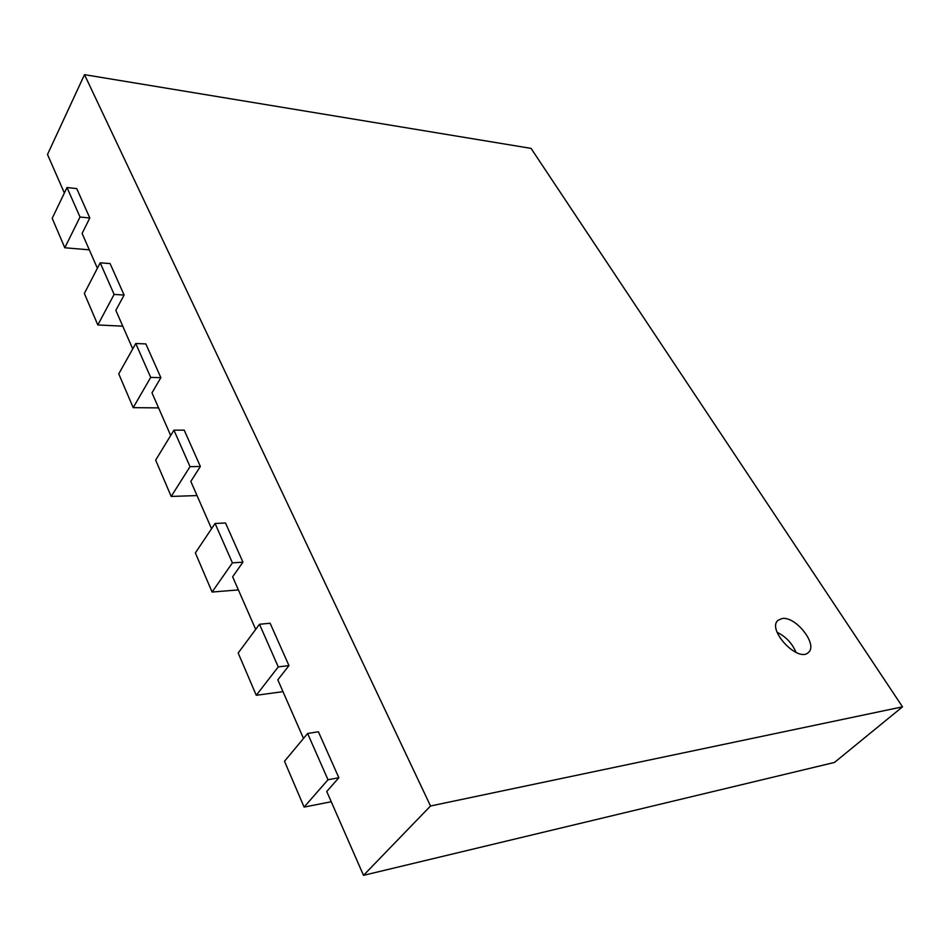 <?xml version="1.0" encoding="UTF-8"?>
<svg xmlns="http://www.w3.org/2000/svg" width="950" height="950" viewBox="0 0 950 950"><rect width="100%" height="100%" fill="white"/><g stroke="black" fill="none" stroke-linecap="round" stroke-linejoin="round"><path stroke-width="1.43" d="M304.107 807.084L327.999 779.748L338.853 777.741L318.404 731.761L307.61 733.483L284.501 761.271L304.107 807.084L331.241 801.741M338.853 777.741L326.753 791.492L363.506 875.342L430.528 805.992L84.502 74.658L47.5 154.482L64.386 192.993M307.61 733.483L327.999 779.748M430.528 805.992L902.5 706.836L834.468 762.446L363.506 875.342M97.387 268.268L82.104 233.415L89.811 217.989L76.736 188.599L67.011 187.518L80.014 217.027L89.811 217.989M132.727 348.899L115.841 310.365L124.106 295.046L110.105 263.589L100.201 262.817L114.119 294.417L124.106 295.046M170.691 435.492L151.988 392.837L160.859 377.661L145.837 343.912L135.755 343.508L150.694 377.411L160.859 377.661M211.565 528.734L190.819 481.412L200.367 466.462L184.205 430.16L173.945 430.16L190.024 466.652L200.367 466.462M255.692 629.399L232.643 576.804L242.939 562.151L225.518 522.999L215.068 523.486L232.417 562.863L242.939 562.151M303.489 738.435L277.816 679.844L288.954 665.594L270.109 623.224L259.493 624.281L278.267 666.9L288.954 665.594M902.5 706.836L531.062 148.39L84.502 74.658M259.493 624.281L238.177 653.006L256.262 695.281L282.993 691.659M256.262 695.281L278.267 666.9M215.068 523.486L195.368 552.936L212.099 592.04L238.379 589.914M212.099 592.04L232.417 562.863M173.945 430.16L155.658 460.144L171.19 496.434L197.03 495.579M171.19 496.434L190.024 466.652M135.755 343.508L118.75 373.872L133.202 407.645L158.591 407.894M133.202 407.645L150.694 377.411M100.201 262.817L84.348 293.455L97.826 324.959L122.764 326.171M97.826 324.959L114.119 294.417M67.011 187.518L52.191 218.322L64.802 247.772L89.3 249.826M64.802 247.772L80.014 217.027M781.992 618.557C795.589 615.778 818.401 644.824 808.379 652.472C798.107 663.148 766.472 629.375 778.074 620.303L781.992 618.557M796.064 652.46C792.264 643.387 785.947 636.666 777.112 632.296"/></g></svg>
